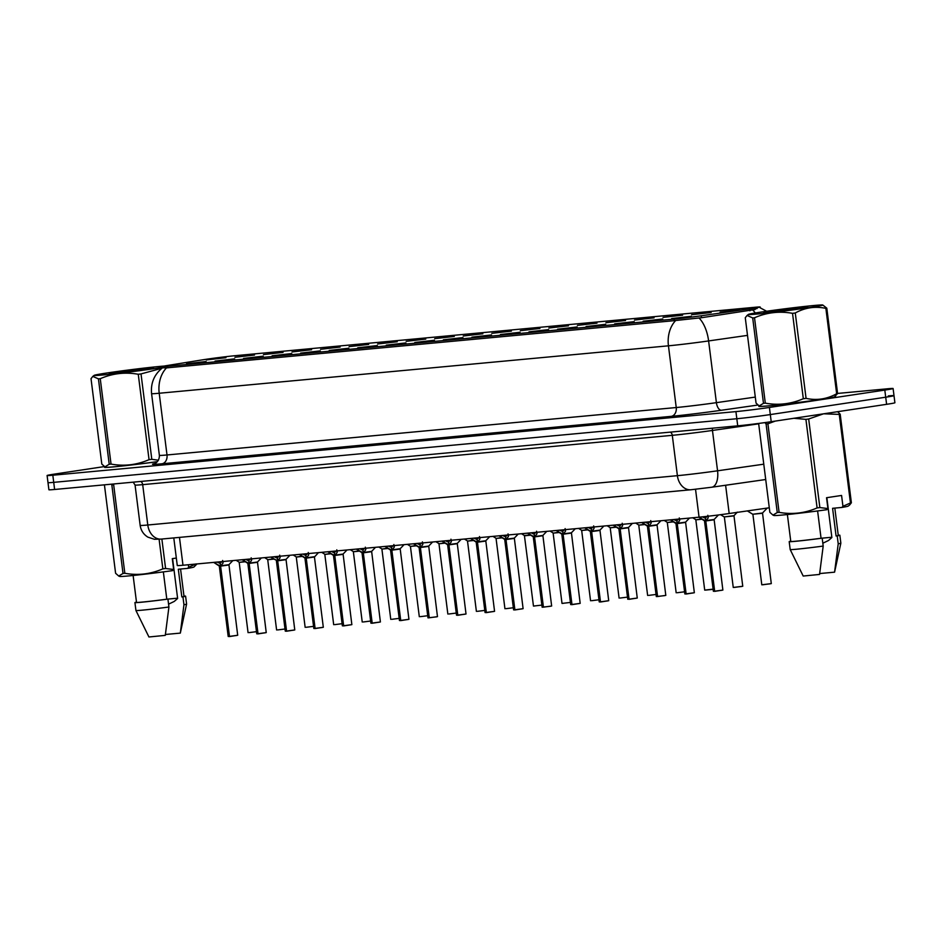 <?xml version="1.0" encoding="UTF-8"?>
<svg xmlns="http://www.w3.org/2000/svg" width="942" height="942" viewBox="0 0 942 942"><rect width="100%" height="100%" fill="white"/><g stroke="black" fill="none" stroke-linecap="round" stroke-linejoin="round"><path stroke-width="1.41" d="M234.652 358.855L215.059 361.08L234.652 358.855M263.195 356.194L243.589 358.419L263.195 356.194M291.737 353.544L272.132 355.77L291.737 353.544M320.268 350.883L300.675 353.109L320.268 350.883M348.811 348.222L329.217 350.448L348.811 348.222M377.353 345.561L357.76 347.786L377.353 345.561M405.896 342.912L386.291 345.137L405.896 342.912M434.439 340.25L414.833 342.476L434.439 340.25M462.969 337.589L443.376 339.815L462.969 337.589M491.512 334.94L471.918 337.154L491.512 334.94M520.055 332.279L500.461 334.504L520.055 332.279M548.597 329.618L528.992 331.843L548.597 329.618M577.14 326.956L557.534 329.182L577.14 326.956M605.671 324.307L586.077 326.533L605.671 324.307M634.213 321.646L614.62 323.871L634.213 321.646M662.756 318.985L643.162 321.21L662.756 318.985M691.298 316.324L671.693 318.549L691.298 316.324M206.11 361.516L186.516 363.742L206.11 361.516M254.517 355.052L234.923 357.277L254.517 355.052M283.059 352.39L263.466 354.616L283.059 352.39M311.602 349.729L291.996 351.955L311.602 349.729M340.144 347.068L320.539 349.294L340.144 347.068M368.675 344.419L349.082 346.644L368.675 344.419M397.218 341.758L377.624 343.983L397.218 341.758M425.76 339.096L406.167 341.322L425.76 339.096M454.303 336.435L434.698 338.661L454.303 336.435M482.846 333.786L463.24 336.011L482.846 333.786M511.376 331.125L491.783 333.35L511.376 331.125M539.919 328.464L520.325 330.689L539.919 328.464M568.462 325.802L548.868 328.028L568.462 325.802M597.004 323.153L577.399 325.379L597.004 323.153M625.547 320.492L605.942 322.717L625.547 320.492M654.078 317.831L634.484 320.056L654.078 317.831M682.62 315.17L663.027 317.395L682.62 315.17M711.163 312.52L691.569 314.746L711.163 312.52M739.706 309.859L720.1 312.085L739.706 309.859M225.974 357.701L206.38 359.926L225.974 357.701M202.977 359.773A21.548 0.601 172.8 0 1 205.591 359.373A21.548 0.601 172.8 0 1 235.724 355.64L755.013 307.269A21.548 0.601 172.8 0 1 760.159 307.01A21.548 0.601 172.8 0 1 749.667 308.858L701.237 315.782A21.548 0.601 172.8 0 1 674.131 319.079L167.558 366.261A21.548 0.601 172.8 0 1 162.413 366.52A21.548 0.601 172.8 0 1 167.264 365.52L202.977 359.773M769.284 507.785L729.179 513.52A23.939 0.671 172.8 0 1 699.058 517.182L182.983 565.247A23.939 0.671 172.8 0 1 177.273 565.53L173.787 537.917M105.327 467.02A38.693 1.083 -7.2 0 0 104.574 467.338A38.693 1.083 -7.2 0 0 157.385 461.674M759.582 406.084A38.693 1.083 -7.2 0 0 758.84 406.402A38.693 1.083 -7.2 0 0 781.248 404.554A38.693 1.083 -7.2 0 0 822.213 399.22A38.693 1.083 -7.2 0 0 835.625 396.7A38.693 1.083 -7.2 0 0 834.824 396.582M104.397 466.573L55.39 473.956A23.939 0.671 -7.2 0 0 47.1 475.51L47.995 482.634A23.939 0.671 -7.2 0 0 53.718 482.351L736.832 418.731A23.939 0.671 -7.2 0 0 770.309 414.574L885.704 397.206A23.939 0.671 -7.2 0 0 894.005 395.64A23.939 0.671 -7.2 0 0 888.282 395.923M755.131 309.506L701.484 317.725L674.331 320.657L166.487 367.886C161.494 367.816 161.294 367.721 165.886 367.615L167.511 367.462M755.213 308.835L757.074 308.54M47.1 475.51A23.939 0.671 -7.2 0 0 52.823 475.227L735.926 411.607A23.939 0.671 -7.2 0 0 769.414 407.45L884.809 390.082A23.939 0.671 -7.2 0 0 893.098 388.516A23.939 0.671 -7.2 0 0 887.388 388.799L837.579 393.438M48.902 489.758A23.939 0.671 -7.2 0 0 54.612 489.475L737.727 425.843A23.939 0.671 -7.2 0 0 771.215 421.698L886.61 404.318A23.939 0.671 -7.2 0 0 894.9 402.764L894.005 395.64A23.939 0.671 -7.2 0 1 885.704 397.206L770.309 414.574A23.939 0.671 -7.2 0 1 736.832 418.731L53.718 482.351A23.939 0.671 -7.2 0 1 47.995 482.634L48.902 489.758M245.273 561.75L239.197 562.386L244.861 561.491M222.63 560.466L222.948 563.234L220.593 566.06L220.251 563.292L221.829 561.632M236.678 635.473L229.483 636.392L220.605 566.118L228.824 564.988L219.321 566.189L220.334 566.083L213.587 562.398M220.334 566.083L220.287 563.587M229.342 636.557L228.2 636.462L229.212 636.415L220.334 566.142L219.145 565.907L219.886 565.871M220.605 566.118L227.681 565.047M223.077 562.504L222.736 561.55M219.145 565.907L215.93 563.881L215.718 562.197M217.096 562.068L219.981 563.328M273.804 559.089L267.728 559.725L273.404 558.83M302.347 556.428L296.271 557.063L301.946 556.169M330.889 553.766L324.813 554.402L330.489 553.519M359.432 551.117L353.356 551.753L359.032 550.858M251.173 557.805L251.49 560.572L249.135 563.398L248.794 560.643L250.372 558.971M258.108 633.86L256.742 633.801L257.755 633.754L248.865 563.422L242.129 559.736M248.429 563.222L257.366 562.339L249.135 563.398M248.865 563.422L248.829 560.926M265.208 632.812L258.026 633.731L249.147 563.469L256.224 562.386M251.62 559.842L251.279 558.889M247.687 563.245L244.473 561.22L244.249 559.536M245.638 559.407L248.523 560.667M279.715 555.156L280.033 557.911L277.678 560.737L277.325 557.982L278.914 556.31M286.651 631.211L285.285 631.14L286.297 631.093L277.407 560.761L270.672 557.075M293.751 630.151L286.568 631.069L277.69 560.808L285.909 559.678L277.678 560.737M277.407 560.761L277.372 558.265M285.285 631.14L276.406 560.879L284.755 559.736M280.151 557.193L279.821 556.227M276.972 560.561L273.003 558.571L272.791 556.887M274.181 556.757L277.066 558.005M308.258 552.495L308.564 555.25L306.221 558.088L305.867 555.321L307.445 553.66M314.828 628.444L313.827 628.479L314.828 628.444L305.95 558.111L299.215 554.426M322.294 627.502L315.099 628.408L306.232 558.147L314.44 557.016L306.221 558.088M305.95 558.111L305.903 555.615M314.969 628.573L323.318 627.278L314.44 557.016L318.455 552.636M305.514 557.899L313.297 557.075M308.693 554.532L308.352 553.566M304.772 557.923L301.546 555.91L301.334 554.226M302.712 554.096L305.597 555.344M164.144 366.061A37.503 1.048 -7.2 0 0 159.622 366.438A37.503 1.048 -7.2 0 0 119.257 371.23A37.503 1.048 -7.2 0 0 94.212 375.34A37.503 1.048 -7.2 0 0 103.125 374.951A37.503 1.048 -7.2 0 0 162.519 367.345M98.427 378.861L92.811 376.4L91.021 378.672L101.807 464.065L104.927 466.855L109.213 464.253L98.427 378.861A43.085 1.201 -7.2 0 0 99.322 378.778A43.085 1.201 -7.2 0 0 100.252 378.696L111.038 464.088C124.144 466.443 136.814 464.971 149.048 459.661A43.085 1.201 -7.2 0 0 151.803 459.307L158.433 460.226M149.048 459.661L138.262 374.268C125.156 371.913 112.487 373.385 100.252 378.696M138.262 374.268A43.085 1.201 -7.2 0 0 141.017 373.915L151.803 459.307M161.906 368.263L141.017 373.915M109.213 464.253A43.085 1.201 -7.2 0 0 110.108 464.171A43.085 1.201 -7.2 0 0 111.038 464.088M104.927 466.855L105.81 467.232A37.503 1.048 -7.2 0 0 114.724 466.737A37.503 1.048 -7.2 0 0 157.42 461.627M114.583 373.22A22.29 0.624 -7.2 0 0 138.792 370.347A22.29 0.624 -7.2 0 0 153.487 367.922A22.29 0.624 -7.2 0 0 150.814 367.945L116.62 372.09A22.29 0.624 -7.2 0 0 109.272 373.503A22.29 0.624 -7.2 0 0 114.583 373.22M152.769 368.157L150.814 367.945M116.62 372.09L122.79 372.361M130.914 371.383L140.028 368.981M142.56 369.829L126.358 370.677M150.944 368.522L144.256 368.51M757.392 314.016A37.503 1.048 -7.2 0 0 799.44 309A37.503 1.048 -7.2 0 0 822.79 305.02A37.503 1.048 -7.2 0 0 813.888 305.502A37.503 1.048 -7.2 0 0 773.512 310.295A37.503 1.048 -7.2 0 0 748.466 314.404A37.503 1.048 -7.2 0 0 757.392 314.016M763.479 403.317L752.693 317.925A43.085 1.201 -7.2 0 0 753.588 317.843A43.085 1.201 -7.2 0 0 754.518 317.76L765.304 403.152C778.398 405.507 791.068 404.036 803.314 398.725A43.085 1.201 -7.2 0 0 806.069 398.372C816.726 400.668 826.923 399.137 836.661 393.756A43.085 1.201 -7.2 0 0 837.591 393.568L834.4 396.9A37.503 1.048 -7.2 0 1 809.355 401.021A37.503 1.048 -7.2 0 1 768.978 405.802A37.503 1.048 -7.2 0 1 760.076 406.296L759.181 405.92L763.479 403.317A43.085 1.201 -7.2 0 0 764.374 403.235A43.085 1.201 -7.2 0 0 765.304 403.152M803.314 398.725L792.528 313.333C779.423 310.978 766.753 312.45 754.518 317.76M792.528 313.333A43.085 1.201 -7.2 0 0 795.272 312.98L806.069 398.372M836.661 393.756L825.875 308.375C815.16 306.079 804.963 307.61 795.272 312.98M825.875 308.375A43.085 1.201 -7.2 0 0 826.805 308.175L837.591 393.568M822.79 305.02L826.805 308.175M768.849 312.285A22.29 0.624 -7.2 0 0 793.058 309.412A22.29 0.624 -7.2 0 0 807.741 306.986A22.29 0.624 -7.2 0 0 805.08 307.01L770.886 311.154A22.29 0.624 -7.2 0 0 763.526 312.567A22.29 0.624 -7.2 0 0 768.849 312.285M807.023 307.222L805.08 307.01M770.886 311.154L777.056 311.425M752.693 317.925L747.065 315.464L745.275 317.737L756.061 403.129L759.181 405.92M785.181 310.448L794.283 308.046M796.826 308.894L780.624 309.741M805.198 307.587L798.51 307.575M188.365 564.741L188.683 567.237L196.195 563.893M188.683 567.237L187.623 568.379A37.503 1.048 -7.2 0 0 193.934 567.037L196.984 563.94M187.623 568.379L178.321 569.239L181.83 596.934A23.939 0.671 -7.2 0 0 184.008 596.368L180.558 569.027M181.83 596.934L182.948 596.828A25.528 0.718 -7.2 0 0 185.598 596.168A25.528 0.718 -7.2 0 0 183.984 596.133M182.948 596.828L183.949 604.74A25.528 0.718 -7.2 0 0 186.587 604.093A25.528 0.718 -7.2 0 0 186.598 604.081L185.598 596.168M183.949 604.74L180.322 633.106L186.587 604.093M165.427 634.484L180.322 633.106M168.571 604.163L174.27 601.42L177.626 598.464L172.586 558.606M177.591 598.182L167.605 599.124M104.421 484.836L115.595 573.266L118.716 576.045L123.013 573.454L111.827 484.894A43.085 1.201 -7.2 0 0 113.652 484.718L124.839 573.278C137.932 575.644 150.602 574.173 162.848 568.862L159.104 539.271M161.871 539.024L165.592 568.497L173.658 569.498L172.598 570.64A37.503 1.048 -7.2 0 1 119.61 576.422L118.716 576.045M162.848 568.862A43.085 1.201 -7.2 0 0 165.592 568.497M123.013 573.454A43.085 1.201 -7.2 0 0 124.839 573.278M105.41 467.055A38.292 1.072 -7.2 0 0 104.974 467.279A38.292 1.072 -7.2 0 0 157.396 461.662M133.116 575.48L136.519 602.374A23.939 0.671 -7.2 0 0 166.805 599.194L163.355 571.888M136.484 602.126A25.528 0.718 -7.2 0 0 134.93 602.574A25.528 0.718 -7.2 0 0 167.923 599.088L166.805 599.194M168.924 607.001L165.286 635.367L148.93 636.98L135.931 610.498A25.528 0.718 -7.2 0 0 135.931 610.498A25.528 0.718 -7.2 0 0 168.924 607.001L167.923 599.088M176.331 558.053L172.292 558.653L173.658 569.498M759.676 406.12A38.292 1.072 -7.2 0 0 759.24 406.343A38.292 1.072 -7.2 0 0 781.413 404.518A38.292 1.072 -7.2 0 0 821.954 399.243A38.292 1.072 -7.2 0 0 835.224 396.747A38.292 1.072 -7.2 0 0 834.742 396.641M827.924 508.562L826.546 497.717L841.571 495.457L842.949 506.301L850.449 502.957L839.263 414.398L823.602 413.797L808.672 419.002L819.858 507.561L827.924 508.562L826.852 509.704A37.503 1.048 -7.2 0 1 773.877 515.486L772.982 515.109L777.268 512.519L766.082 423.959L764.904 422.605M839.263 414.398A43.085 1.201 -7.2 0 0 840.193 414.209L851.38 502.769L849.59 505.03M837.615 411.701L840.193 414.209M842.949 506.301L841.877 507.444A37.503 1.048 -7.2 0 0 848.189 506.101L849.602 505.03M850.449 502.957A43.085 1.201 -7.2 0 0 851.38 502.769M841.877 507.444L832.587 508.303L836.084 535.998A23.939 0.671 -7.2 0 0 838.274 535.433L834.824 508.091M836.084 535.998L837.214 535.892A25.528 0.718 -7.2 0 0 839.852 535.233A25.528 0.718 -7.2 0 0 838.239 535.197M837.214 535.892L838.215 543.805A25.528 0.718 -7.2 0 0 840.853 543.157A25.528 0.718 -7.2 0 0 840.853 543.145L839.852 535.233M838.215 543.805L834.577 572.171L840.853 543.157M819.693 573.548L834.577 572.171M822.825 543.228L828.524 540.484L831.88 537.529L826.852 497.67M831.845 537.246L821.871 538.188M766.082 423.959A43.085 1.201 -7.2 0 0 767.907 423.782L779.093 512.342C792.198 514.709 804.868 513.237 817.103 507.926L805.916 419.367L793.918 418.272M775.29 421.086L767.907 423.782M805.916 419.367A43.085 1.201 -7.2 0 0 808.672 419.002M817.103 507.926A43.085 1.201 -7.2 0 0 819.858 507.561M777.268 512.519A43.085 1.201 -7.2 0 0 779.093 512.342M758.675 423.77L769.861 512.33L772.982 515.109M787.382 514.544L790.774 541.438A23.939 0.671 -7.2 0 0 821.059 538.259L817.609 510.953M790.75 541.191A25.528 0.718 -7.2 0 0 789.196 541.638A25.528 0.718 -7.2 0 0 822.189 538.153L821.059 538.259M823.19 546.066L819.552 574.432L803.196 576.045L790.197 549.563A25.528 0.718 -7.2 0 0 790.197 549.563A25.528 0.718 -7.2 0 0 823.19 546.066L822.189 538.153M387.974 548.456L381.899 549.092L387.562 548.197M416.505 545.795L410.429 546.431L416.105 545.536M445.048 543.134L438.972 543.781L444.648 542.886M336.789 549.834L337.106 552.601L334.763 555.427L334.41 552.66L335.988 550.999M350.836 624.84L343.642 625.759L334.763 555.486L342.982 554.355L333.48 555.556L334.492 555.45L327.745 551.765M341.84 554.414L334.763 555.427M334.492 555.45L334.445 552.954M343.724 625.888L342.358 625.829L343.371 625.782L334.492 555.509M337.236 551.871L336.895 550.917M333.303 555.274L330.089 553.248L329.877 551.565M331.254 551.435L334.139 552.695M365.331 547.172L365.649 549.94L363.294 552.766L362.953 550.01L364.53 548.338M372.267 623.227L370.901 623.168L371.913 623.121L363.035 552.789L356.288 549.104M379.379 622.179L372.184 623.098L363.306 552.836L371.525 551.706L363.294 552.766M363.035 552.789L362.988 550.293M362.588 552.589L370.383 551.765M365.779 549.221L365.437 548.256M361.846 552.613L358.631 550.587L358.419 548.903M359.797 548.774L362.682 550.034M393.874 544.523L394.192 547.278L391.837 550.104L391.495 547.349L393.073 545.677M400.809 620.578L399.443 620.507L400.456 620.46L391.566 550.128L384.831 546.442M407.91 619.518L400.727 620.437L391.848 550.175L400.067 549.045L391.837 550.104M391.566 550.128L391.531 547.632M391.13 549.928L398.925 549.104M394.321 546.56L393.98 545.595M390.388 549.951L387.174 547.938L386.95 546.254M388.339 546.125L391.224 547.373M473.59 540.484L467.515 541.12L473.19 540.225M502.133 537.823L496.057 538.459L501.733 537.564M530.676 535.162L524.6 535.798L530.676 535.162M559.207 532.501L553.131 533.148L559.207 532.501L553.131 533.148L562.009 603.41L570.416 602.433M587.749 529.851L581.673 530.487L587.349 529.592M422.416 541.862L422.734 544.617L420.379 547.455L420.026 544.688L421.616 543.028M436.452 616.869L427.986 617.846L428.999 617.811L420.12 547.538L413.373 543.793M429.269 617.775L437.477 616.657L429.269 617.775L420.391 547.514L428.61 546.384L419.673 547.267M420.108 547.479L420.073 544.982M420.391 547.514L427.456 546.442M422.852 543.899L422.522 542.933M418.931 547.29L415.705 545.277L415.493 543.593M416.882 543.463L419.767 544.712M450.959 539.201L451.265 541.968L448.922 544.794L448.569 542.027L450.146 540.367M457.894 615.256L456.529 615.197L457.529 615.15L448.651 544.817L441.916 541.132M464.995 614.208L457.8 615.126L448.934 544.853L457.141 543.722L448.922 544.794M448.651 544.817L448.604 542.321M448.215 544.617L455.999 543.781M451.395 541.238L451.053 540.284M447.474 544.641L444.247 542.616L444.035 540.932M445.413 540.802L448.298 542.062M479.49 536.54L479.808 539.307L477.464 542.133L477.111 539.377L478.689 537.705M486.425 612.594L485.059 612.536L486.072 612.488L477.194 542.156L470.447 538.471M493.537 611.546L486.343 612.465L477.464 542.203L485.683 541.073L477.464 542.133M477.194 542.156L477.147 539.66M476.746 541.956L484.541 541.132M479.937 538.588L479.596 537.623M476.004 541.98L472.79 539.954L472.578 538.271M473.956 538.153L476.84 539.401M508.032 533.89L508.35 536.646L505.995 539.472L505.654 536.716L507.232 535.044M514.968 609.945L513.602 609.874L514.615 609.827L505.736 539.507L498.989 535.821M522.08 608.885L514.885 609.804L506.007 539.542L514.226 538.412L505.995 539.472M505.736 539.507L505.689 536.999M505.289 539.295L513.084 538.471M508.48 535.927L508.138 534.962M504.547 539.319L501.332 537.305L501.12 535.621M502.498 535.492L505.383 536.74M536.575 531.229L536.893 533.984L534.538 536.822L534.196 534.055L535.774 532.395M550.611 606.236L542.145 607.213L543.157 607.178L534.279 536.905L527.532 533.16M543.428 607.143L551.647 606.024L543.428 607.143L534.55 536.881L542.769 535.751L534.538 536.822M534.267 536.846L534.232 534.35M533.831 536.634L541.626 535.81M537.022 533.266L536.681 532.301M533.09 536.669L529.875 534.644L529.651 532.96M531.041 532.831L533.926 534.079M616.292 527.19L610.216 527.826L615.891 526.931M644.834 524.529L638.758 525.165L644.434 524.27M673.377 521.868L667.301 522.516L672.965 521.621M701.908 519.219L695.832 519.854L701.507 518.96M741.719 586.477L733.253 587.455L742.755 586.265L733.971 515.674L724.198 516.911L732.864 516.039M733.971 515.674L737.374 512.118M770.262 583.816L761.795 584.805L771.298 583.604L762.514 513.013L752.74 514.25L761.395 513.378M762.514 513.013L767.224 508.079M565.118 528.568L565.435 531.335L563.081 534.161L562.727 531.394L564.317 529.734M572.053 604.623L570.687 604.564L571.7 604.517L562.81 534.185L556.074 530.499M579.153 603.575L571.971 604.493L563.092 534.22L571.311 533.09L563.081 534.161M562.81 534.185L562.774 531.688M562.374 533.984L570.169 533.148M565.553 530.605L565.224 529.651M561.632 534.008L558.406 531.983L558.194 530.299M559.583 530.169L562.468 531.429M593.66 525.907L593.966 528.674L591.623 531.5L591.27 528.745L592.848 527.073M600.596 601.962L599.23 601.903L600.231 601.856L591.352 531.524L584.617 527.838M607.696 600.914L600.501 601.832L591.635 531.571L599.842 530.44L590.917 531.323M591.352 531.524L591.305 529.027M591.635 531.571L598.7 530.499M594.096 527.956L593.754 526.99M590.175 531.347L586.948 529.322L586.736 527.638M588.114 527.52L590.999 528.768M622.191 523.257L622.509 526.013L620.166 528.839L619.812 526.083L621.39 524.411M628.773 599.194L627.761 599.242L628.773 599.194L619.895 528.874L613.148 525.189M619.447 528.662L628.385 527.779L620.166 528.839M619.895 528.874L619.848 526.378M636.239 598.252L629.044 599.171L620.166 528.909L627.242 527.838M622.638 525.295L622.297 524.329M618.706 528.686L615.491 526.672L615.279 524.988M616.657 524.859L619.542 526.107M650.734 520.596L651.052 523.352L648.697 526.189L648.355 523.422L649.933 521.762M664.781 595.603L656.303 596.58L657.316 596.545L648.437 526.213L641.69 522.527M657.587 596.522L665.806 595.391L657.587 596.522L648.708 526.248L656.927 525.118L648.697 526.189M648.437 526.213L648.39 523.717M647.99 526.001L655.785 525.177M651.181 522.633L650.84 521.668M647.248 526.036L644.034 524.011L643.822 522.327M645.199 522.198L648.084 523.446M679.276 517.935L679.594 520.702L677.239 523.528L676.898 520.773L678.476 519.101M686.212 593.99L684.846 593.931L685.858 593.884L676.968 523.552L670.233 519.866M693.312 592.942L686.129 593.86L677.251 523.587L685.47 522.457L677.239 523.528M676.968 523.552L676.933 521.056M676.533 523.352L684.328 522.516M679.724 519.972L679.382 519.018M675.791 523.375L672.576 521.35L672.352 519.666M673.742 519.537L676.627 520.796M707.819 515.286L708.137 518.041L705.782 520.867L705.428 518.112L707.077 516.346M714.754 591.329L713.388 591.27L714.401 591.223L705.511 520.891L698.776 517.205M721.855 590.281L714.672 591.199L705.793 520.938L714.012 519.807L705.782 520.867M705.511 520.891L705.476 518.394M705.523 520.961L712.87 519.866M708.254 517.323L707.901 516.251M704.333 520.714L701.107 518.689L700.895 517.005M702.249 516.864L705.169 518.135M167.558 366.261L167.758 367.827M674.131 319.079L674.331 320.657M701.237 315.782L701.484 317.725M749.667 308.858L749.914 310.801M179.475 537.387L182.983 565.247M695.537 489.275L699.058 517.182M725.611 485.248L729.179 513.52M675.732 320.457A27.93 21.254 84.7 0 0 668.443 345.82L159.21 393.25A27.93 21.254 -95.3 0 1 166.487 367.886M698.999 317.96A27.93 14.13 81.9 0 1 708.608 340.933A31.91 0.895 172.8 0 1 668.443 345.82L676.238 407.533A31.91 0.895 -7.2 0 0 716.403 402.658L755.307 397.088M161.989 463.782A7.983 6.076 -95.3 0 0 167.005 454.962L159.21 393.25A31.91 0.895 172.8 0 1 151.58 393.626L159.375 455.351A31.91 0.895 -7.2 0 0 167.005 454.962L676.238 407.533A7.983 6.076 -95.3 0 1 671.234 416.352L161.989 463.782A39.894 1.119 172.8 0 1 154.606 463.617M747.501 335.376L708.608 340.933L716.403 402.658A7.983 4.039 -98.1 0 0 721.431 410.253A39.894 1.119 172.8 0 1 671.234 416.352M752.882 310.165A27.93 14.13 81.9 0 1 755.284 312.98M757.851 405.048L721.431 410.253M884.809 390.082L886.61 404.318M52.823 475.227L54.612 489.475M735.926 411.607L737.727 425.843M769.414 407.45L771.215 421.698M161.8 539.024A15.955 12.152 -95.3 0 1 161.282 539.083L154.394 539.283L147.894 537.14C143.502 534.42 140.923 530.499 140.158 525.389A31.91 0.895 -7.2 0 0 147.788 525L142.689 484.647A31.91 0.895 172.8 0 1 135.059 485.036L133.199 482.151M691.416 489.699A15.955 12.152 -95.3 0 1 690.898 489.758L161.282 539.083A15.955 12.152 -95.3 0 1 147.788 525L677.392 475.675A31.91 0.895 -7.2 0 0 717.557 470.8L712.458 430.447A31.91 0.895 172.8 0 1 672.294 435.322L142.689 484.647A3.992 3.038 84.7 0 0 140.747 481.444M765.716 479.513L711.752 487.226A15.955 8.078 81.9 0 0 717.557 470.8L763.774 464.182M758.675 423.829L712.458 430.447A3.992 2.014 -98.1 0 1 712.517 428.198M711.493 487.25A15.955 8.078 81.9 0 0 711.752 487.226L690.898 489.758A15.955 12.152 -95.3 0 1 677.392 475.675L672.294 435.322A3.992 3.038 84.7 0 0 670.363 432.119M249.112 632.6L256.471 631.67M220.84 565.789L228.93 564.67L237.702 635.261L229.613 636.533M229.483 636.392L237.702 635.261M214.964 563.257L214.847 562.28M277.654 629.939L285.014 629.009M306.197 627.278L313.556 626.359M334.74 624.628L342.099 623.698M363.282 621.967L370.63 621.037M249.371 563.128L257.472 562.009L266.245 632.6L258.155 633.872M258.026 633.731L266.245 632.6M243.507 560.608L243.389 559.619M277.914 560.466L286.015 559.36L294.775 629.939L286.698 631.211M286.568 631.069L294.775 629.939M272.05 557.947L271.932 556.969M306.456 557.817L314.546 556.698M315.099 628.408L323.318 627.278M300.592 555.285L300.463 554.308M391.813 619.306L399.173 618.376M420.356 616.645L427.715 615.727M448.898 613.996L456.258 613.065M334.999 555.156L343.088 554.037L351.861 624.628L343.771 625.9M343.642 625.759L351.861 624.628M329.135 552.624L329.005 551.647M363.541 552.495L371.631 551.376L380.403 621.967L372.314 623.239M372.184 623.098L380.403 621.967M357.677 549.975L357.548 548.986M392.072 549.845L400.173 548.727L408.946 619.306L400.856 620.578M400.727 620.437L408.946 619.306M386.208 547.314L386.09 546.336M477.441 611.334L484.8 610.404M505.984 608.673L513.331 607.755M541.874 605.094L533.466 606.071L524.411 535.515L530.264 534.903M533.466 606.071L534.514 606.012M524.6 535.798L530.664 535.162M553.131 533.148L558.806 532.254M562.009 603.41L563.057 603.363M591.6 600.702L598.959 599.771M420.615 547.184L428.716 546.066L437.477 616.657M414.751 544.653L414.633 543.675M449.157 544.523L457.247 543.404L466.019 613.996L457.942 615.267M457.8 615.126L466.019 613.996M443.293 541.991L443.164 541.014M477.7 541.862L485.789 540.743L494.562 611.334L486.472 612.606M486.343 612.465L494.562 611.334M471.836 539.342L471.707 538.353M506.243 539.213L514.332 538.094L523.104 608.673L515.015 609.945M514.885 609.804L523.104 608.673M500.379 536.681L500.249 535.704M534.773 536.551L542.875 535.433L551.647 606.024M528.909 534.02L528.792 533.042M620.142 598.04L627.502 597.122M648.685 595.391L656.032 594.461M677.216 592.73L684.575 591.8M712.482 589.398L704.71 590.116L713.118 589.139M712.47 589.398L705.758 590.069M742.755 586.265L734.301 587.408M771.298 583.604L762.843 584.758M563.316 533.89L571.417 532.772L580.178 603.363L572.1 604.634M571.971 604.493L580.178 603.363M557.452 531.359L557.334 530.381M591.859 531.229L599.948 530.111L608.72 600.702L600.643 601.973M600.501 601.832L608.72 600.702M585.995 528.709L585.865 527.72M620.401 528.58L628.491 527.461L637.263 598.04L629.174 599.312M629.044 599.171L637.263 598.04M614.537 526.048L614.408 525.071M648.944 525.919L657.033 524.8L665.806 595.391M643.08 523.387L642.95 522.41M677.475 523.257L685.576 522.139L694.348 592.73L686.259 594.002M686.129 593.86L694.348 592.73M671.611 520.726L671.493 519.748M706.017 520.596L714.118 519.478L722.879 590.069L714.801 591.341M714.672 591.199L722.879 590.069M700.153 518.076L700.036 517.087M760.159 307.01L760.265 307.857L766.635 311.249M162.566 367.757C154.264 374.398 150.602 383.029 151.58 393.626M893.098 388.516L894.005 395.64M159.375 455.351C159.563 462.769 152.875 464.418 154.264 463.735M140.158 525.389L135.059 485.036M248.064 632.647L239.197 562.386M239.009 562.091L236.112 560.302M228.2 636.462L219.321 566.189M228.93 564.67L232.827 560.608M276.607 629.986L267.728 559.725M267.552 559.442L264.643 557.64M305.149 627.337L296.271 557.063M296.094 556.781L293.186 554.979M333.692 624.676L324.813 554.402M324.637 554.12L321.728 552.33M362.234 622.014L353.356 551.753M353.168 551.47L350.271 549.669M256.742 633.801L247.864 563.528M257.472 562.009L261.37 557.947M286.015 559.36L289.912 555.285M313.827 628.479L304.949 558.217M94.212 375.34L92.811 376.4M748.466 314.404L747.065 315.464M135.931 610.487L134.93 602.574M790.197 549.551L789.196 541.638M390.765 619.353L381.899 549.092M381.71 548.809L378.814 547.008M419.308 616.704L410.429 546.431M410.253 546.148L407.344 544.346M447.85 614.043L438.972 543.781M438.795 543.487L435.887 541.697M342.358 625.829L333.492 555.556M343.088 554.037L346.997 549.975M370.901 623.168L362.034 552.895M371.631 551.376L375.528 547.314M399.443 620.507L390.565 550.234M400.173 548.727L404.071 544.653M476.393 611.382L467.515 541.12M467.338 540.838L464.43 539.036M504.936 608.72L496.057 538.459M495.869 538.176L492.972 536.375M524.411 535.515L521.515 533.714M552.954 532.854L550.046 531.064M590.552 600.749L581.673 530.487M581.497 530.205L578.588 528.403M427.986 617.846L419.108 547.585M428.716 546.066L432.613 542.003M456.529 615.197L447.65 544.923M457.247 543.404L461.156 539.342M485.059 612.536L476.193 542.262M485.789 540.743L489.699 536.681M513.602 609.874L504.735 539.601M514.332 538.094L518.23 534.02M542.145 607.213L533.266 536.952M542.875 535.433L546.772 531.37M619.094 598.088L610.216 527.826M610.039 527.544L607.131 525.742M647.637 595.438L638.758 525.165M638.57 524.882L635.673 523.081M676.168 592.777L667.301 522.516M667.113 522.221L664.216 520.431M704.71 590.116L695.832 519.854M695.655 519.572L692.747 517.77M733.253 587.455L724.374 517.193M724.198 516.911L720.606 514.685M761.795 584.805L752.917 514.532M752.74 514.25L747.359 510.917M570.687 604.564L561.809 534.291M571.417 532.772L575.315 528.709M599.23 601.903L590.351 531.641M599.948 530.111L603.857 526.048M627.761 599.242L618.894 528.968M628.491 527.461L632.4 523.387M656.303 596.58L647.437 526.319M657.033 524.8L660.931 520.738M684.846 593.931L675.967 523.658M685.576 522.139L689.473 518.076M713.388 591.27L704.51 520.997M714.118 519.478L718.452 514.968"/></g></svg>
